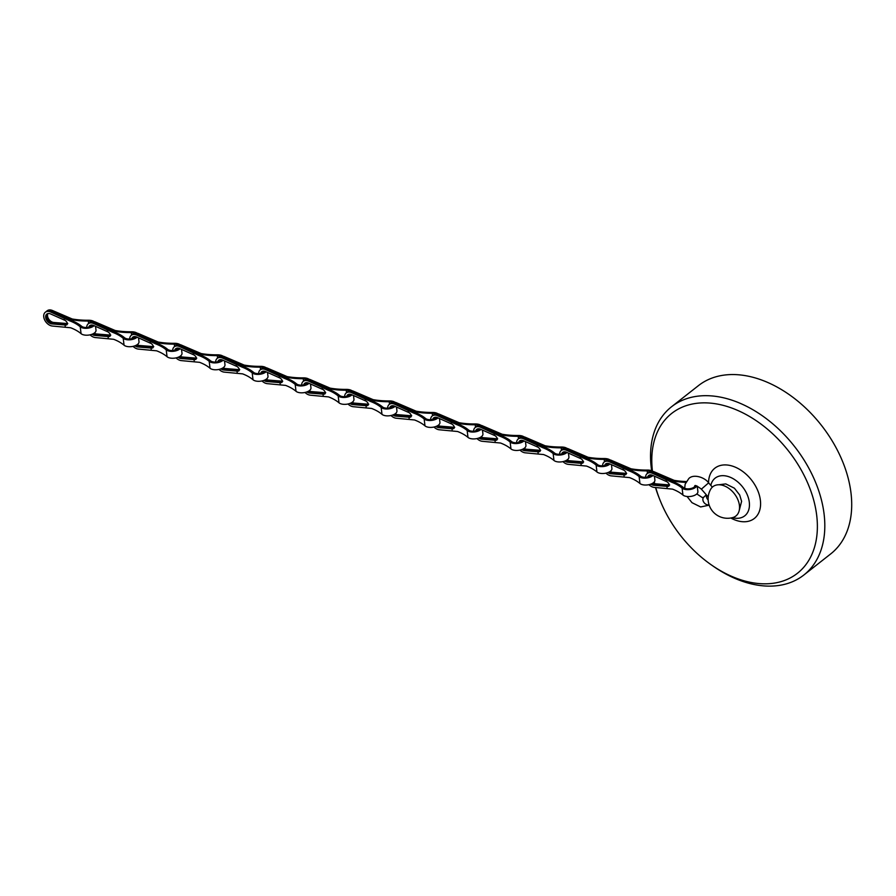 <?xml version="1.0" encoding="UTF-8"?>
<svg xmlns="http://www.w3.org/2000/svg" width="896" height="896" viewBox="0 0 896 896"><rect width="100%" height="100%" fill="white"/><g stroke="black" fill="none" stroke-linecap="round" stroke-linejoin="round"><path stroke-width="1.34" d="M710.651 489.294A18.637 12.566 51.8 0 1 726.734 487.043A18.637 12.566 51.8 0 1 739.424 505.389A18.637 12.566 -128.2 0 1 732.85 517.541A19.41 19.41 0 0 1 710.651 489.294M732.435 517.653A23.957 16.15 -128.2 0 0 732.446 517.664A23.957 16.15 51.8 0 0 749.291 502.163A23.957 16.15 51.8 0 0 727.44 476.302A23.957 16.15 -128.2 0 0 710.83 485.397M730.811 518.011A31.942 21.538 -128.2 0 0 737.912 520.912A31.942 21.538 51.8 0 0 760.379 500.248A31.942 21.538 51.8 0 0 731.248 465.763A31.942 21.538 -128.2 0 0 708.568 482.798M655.726 487.514A101.696 68.578 -128.2 0 0 659.736 499.43A101.696 68.578 -128.2 0 0 710.965 564.626A101.696 68.578 -128.2 0 0 745.203 581.112A101.696 68.578 51.8 0 0 816.693 515.346A101.696 68.578 51.8 0 0 723.957 405.563A101.696 68.578 -128.2 0 0 652.445 471.128M654.304 481.869A101.696 68.578 -128.2 0 0 654.718 483.661M671.541 406.762L698.443 385.627A107.016 72.162 -128.2 0 1 753.39 377.406A107.016 72.162 51.8 0 1 841.232 458.293A107.016 72.162 51.8 0 1 830.693 553.918L803.802 575.053A107.016 72.162 51.8 0 0 814.341 479.438A107.016 72.162 51.8 0 0 726.499 398.541A107.016 72.162 -128.2 0 0 671.541 406.762A107.016 72.162 -128.2 0 0 651.672 470.758M654.002 482.205A107.016 72.162 -128.2 0 0 654.349 483.549M655.48 487.491A107.016 72.162 -128.2 0 0 658.907 497.325L659.736 499.43M710.965 564.626L712.824 565.925A107.016 72.162 -128.2 0 0 748.854 583.274A107.016 72.162 51.8 0 0 803.802 575.053M706.496 495.029A4.794 3.528 45.6 0 0 708.154 499.901M686.224 481.555A53.245 26.309 173.1 0 1 674.094 480.334L654.45 471.912A8.254 5.566 -128.2 0 0 649.04 472.125L648.267 472.73A8.254 5.566 51.8 0 1 653.677 472.517L654.45 471.912M696.786 485.979A7.986 3.942 173.1 0 1 689.998 489.496A7.986 3.942 173.1 0 1 682.102 488.13L682.942 495.029A53.245 26.309 173.1 0 0 672.515 489.126L654.293 487.402A8.254 5.566 51.8 0 1 648.95 484.669M645.568 477.322A8.254 5.566 51.8 0 1 647.192 473.581A8.254 5.566 51.8 0 1 652.602 473.368L671.686 482.227A53.245 26.309 173.1 0 1 682.102 488.13M671.686 482.227L672.526 481.566A53.245 26.309 173.1 0 1 683.525 487.637A6.384 3.158 173.1 0 0 689.92 488.712A6.384 3.158 173.1 0 0 695.296 485.834M685.821 482.35A53.245 26.309 173.1 0 1 673.254 480.995L674.094 480.334M669.648 484.96L655.57 483.818A5.858 3.954 51.8 0 1 653.128 482.944M649.376 476.549A5.858 3.954 51.8 0 1 649.757 474.947M668.875 485.565L654.797 484.422A5.858 3.954 51.8 0 1 652.243 483.493M673.254 480.995L653.677 472.517M648.626 476.806A5.858 3.954 51.8 0 1 649.264 475.115M697.234 486.125L697.894 491.568A7.986 3.942 173.1 0 1 692.104 496.16A7.986 3.942 173.1 0 1 682.942 495.029M652.602 473.368L653.374 472.763L672.526 481.566M651.862 483.683A5.858 3.954 51.8 0 0 654.483 484.669L669.077 485.778M666.075 479.382L666.333 481.488L667.24 481.902C669.659 484.075 669.85 485.587 667.789 486.427L668.752 486.17M666.333 481.488L652.512 475.317A5.858 3.954 51.8 0 0 648.67 475.474A5.858 3.954 51.8 0 0 647.662 477.053M648.346 476.885A5.858 3.954 51.8 0 1 649.085 475.205M653.374 472.763A8.254 5.566 -128.2 0 0 647.965 472.976L647.192 473.581M654.483 484.669L653.71 485.274L667.789 486.427L668.562 485.811M653.71 485.274A5.858 3.954 51.8 0 1 650.843 484.12M652.87 471.397A7.986 3.942 173.1 0 0 647.416 470.075A53.245 26.309 173.1 0 1 631.098 468.81L611.464 460.387A8.254 5.566 -128.2 0 0 606.054 460.6L605.282 461.205A8.254 5.566 51.8 0 1 610.691 460.992L611.464 460.387M652.96 475.518A7.986 3.942 173.1 0 1 645.938 478.094A7.986 3.942 173.1 0 1 639.117 476.605L639.946 483.504A53.245 26.309 173.1 0 0 629.53 477.602L611.307 475.877A8.254 5.566 51.8 0 1 605.954 473.144M602.582 465.797A8.254 5.566 51.8 0 1 604.195 462.056A8.254 5.566 51.8 0 1 609.605 461.843L628.69 470.702A53.245 26.309 173.1 0 1 639.117 476.605M628.69 470.702L629.53 470.042A53.245 26.309 173.1 0 1 640.528 476.112A6.384 3.158 173.1 0 0 646.184 477.277A6.384 3.158 173.1 0 0 651.784 475.048M631.098 468.81L630.258 469.47A53.245 26.309 173.1 0 0 647.192 470.882A6.384 3.158 173.1 0 1 650.518 471.408M626.662 473.435L612.573 472.293A5.858 3.954 51.8 0 1 610.131 471.419M606.39 465.024A5.858 3.954 51.8 0 1 606.771 463.422M625.878 474.04L611.8 472.898A5.858 3.954 51.8 0 1 609.258 471.968M630.258 469.47L610.691 460.992M605.64 465.282A5.858 3.954 51.8 0 1 606.278 463.59M654.427 476.168L654.898 480.043A7.986 3.942 173.1 0 1 649.107 484.635A7.986 3.942 173.1 0 1 639.946 483.504M609.605 461.843L610.378 461.238L629.53 470.042M608.877 472.158A5.858 3.954 51.8 0 0 611.498 473.144L626.091 474.253M623.09 467.858L623.347 469.963L624.243 470.378C626.674 472.55 626.853 474.062 624.792 474.902L625.766 474.645M623.347 469.963L609.515 463.792A5.858 3.954 51.8 0 0 605.674 463.938A5.858 3.954 51.8 0 0 604.666 465.528M605.349 465.36A5.858 3.954 51.8 0 1 606.088 463.68M610.378 461.238A8.254 5.566 -128.2 0 0 604.968 461.451L604.195 462.056M611.498 473.144L610.725 473.749L624.792 474.902L625.576 474.286M610.725 473.749A5.858 3.954 51.8 0 1 607.846 472.595M609.885 459.872A7.986 3.942 173.1 0 0 604.43 458.55A53.245 26.309 173.1 0 1 588.112 457.285L568.467 448.862A8.254 5.566 -128.2 0 0 563.058 449.075L562.285 449.68A8.254 5.566 51.8 0 1 567.694 449.467L568.467 448.862M609.974 463.994A7.986 3.942 173.1 0 1 602.941 466.57A7.986 3.942 173.1 0 1 596.12 465.08L596.96 471.979A53.245 26.309 173.1 0 0 586.533 466.077L568.31 464.352A8.254 5.566 51.8 0 1 562.968 461.619M559.586 454.272A8.254 5.566 51.8 0 1 561.21 450.531A8.254 5.566 51.8 0 1 566.619 450.318L585.704 459.178A53.245 26.309 173.1 0 1 596.12 465.08M585.704 459.178L586.544 458.517A53.245 26.309 173.1 0 1 597.542 464.587A6.384 3.158 173.1 0 0 603.187 465.752A6.384 3.158 173.1 0 0 608.798 463.523M588.112 457.285L587.272 457.946A53.245 26.309 173.1 0 0 604.195 459.357A6.384 3.158 173.1 0 1 607.522 459.883M583.666 461.91L569.587 460.768A5.858 3.954 51.8 0 1 567.146 459.894M563.394 453.499A5.858 3.954 51.8 0 1 563.774 451.898M582.893 462.515L568.814 461.373A5.858 3.954 51.8 0 1 566.261 460.443M587.272 457.946L567.694 449.467M562.643 453.757A5.858 3.954 51.8 0 1 563.282 452.066M611.442 464.643L611.912 468.518A7.986 3.942 173.1 0 1 606.122 473.11A7.986 3.942 173.1 0 1 596.96 471.979M566.619 450.318L567.392 449.714L586.544 458.517M565.88 460.634A5.858 3.954 51.8 0 0 568.501 461.619L583.094 462.728M580.093 456.333L580.35 458.438L581.258 458.853C583.677 461.026 583.867 462.538 581.806 463.378L582.77 463.12M580.35 458.438L566.53 452.267A5.858 3.954 51.8 0 0 562.688 452.413A5.858 3.954 51.8 0 0 561.68 454.003M562.363 453.835A5.858 3.954 51.8 0 1 563.102 452.155M567.392 449.714A8.254 5.566 -128.2 0 0 561.982 449.926L561.21 450.531M568.501 461.619L567.728 462.224L581.806 463.378L582.579 462.762M567.728 462.224A5.858 3.954 51.8 0 1 564.861 461.07M566.888 448.347A7.986 3.942 173.1 0 0 561.434 447.026A53.245 26.309 173.1 0 1 545.115 445.76L525.482 437.338A8.254 5.566 -128.2 0 0 520.072 437.55L519.299 438.155A8.254 5.566 51.8 0 1 524.709 437.942L525.482 437.338M566.978 452.469A7.986 3.942 173.1 0 1 559.955 455.045A7.986 3.942 173.1 0 1 553.134 453.555L553.963 460.454A53.245 26.309 173.1 0 0 543.547 454.552L525.325 452.827A8.254 5.566 51.8 0 1 519.971 450.094M516.6 442.747A8.254 5.566 51.8 0 1 518.213 439.006A8.254 5.566 51.8 0 1 523.622 438.794L542.707 447.653A53.245 26.309 173.1 0 1 553.134 453.555M542.707 447.653L543.547 446.992A53.245 26.309 173.1 0 1 554.546 453.062A6.384 3.158 173.1 0 0 560.202 454.227A6.384 3.158 173.1 0 0 565.802 451.998M545.115 445.76L544.275 446.421A53.245 26.309 173.1 0 0 561.21 447.832A6.384 3.158 173.1 0 1 564.536 448.358M540.68 450.374L526.59 449.243A5.858 3.954 51.8 0 1 524.149 448.37M520.408 441.974A5.858 3.954 51.8 0 1 520.789 440.373M539.896 450.99L525.818 449.848A5.858 3.954 51.8 0 1 523.275 448.918M544.275 446.421L524.709 437.942M519.658 442.232A5.858 3.954 51.8 0 1 520.296 440.541M568.445 453.118L568.915 456.994A7.986 3.942 173.1 0 1 563.125 461.574A7.986 3.942 173.1 0 1 553.963 460.454M523.622 438.794L524.395 438.189L543.547 446.992M522.894 449.109A5.858 3.954 51.8 0 0 525.515 450.083L540.109 451.203M537.107 444.808L537.365 446.914L538.261 447.328C540.691 449.501 540.87 451.013 538.81 451.853L539.784 451.595M537.365 446.914L523.533 440.742A5.858 3.954 51.8 0 0 519.691 440.888A5.858 3.954 51.8 0 0 518.683 442.478M519.366 442.31A5.858 3.954 51.8 0 1 520.106 440.63M524.395 438.189A8.254 5.566 -128.2 0 0 518.986 438.402L518.213 439.006M525.515 450.083L524.742 450.699L538.81 451.853L539.594 451.237M524.742 450.699A5.858 3.954 51.8 0 1 521.864 449.546M523.902 436.822A7.986 3.942 173.1 0 0 518.448 435.501A53.245 26.309 173.1 0 1 502.13 434.235L482.485 425.813A8.254 5.566 -128.2 0 0 477.075 426.026L476.302 426.63A8.254 5.566 51.8 0 1 481.712 426.418L482.485 425.813M523.992 440.944A7.986 3.942 173.1 0 1 516.958 443.52A7.986 3.942 173.1 0 1 510.138 442.03L510.978 448.93A53.245 26.309 173.1 0 0 500.55 443.027L482.328 441.302A8.254 5.566 51.8 0 1 476.986 438.57M473.603 431.222A8.254 5.566 51.8 0 1 475.227 427.482A8.254 5.566 51.8 0 1 480.637 427.269L499.722 436.128A53.245 26.309 173.1 0 1 510.138 442.03M499.722 436.128L500.562 435.467A53.245 26.309 173.1 0 1 511.56 441.538A6.384 3.158 173.1 0 0 517.205 442.702A6.384 3.158 173.1 0 0 522.816 440.474M502.13 434.235L501.29 434.896A53.245 26.309 173.1 0 0 518.213 436.307A6.384 3.158 173.1 0 1 521.539 436.834M497.683 438.85L483.605 437.718A5.858 3.954 51.8 0 1 481.163 436.845M477.411 430.45A5.858 3.954 51.8 0 1 477.792 428.848M496.91 439.466L482.832 438.323A5.858 3.954 51.8 0 1 480.278 437.382M501.29 434.896L481.712 426.418M476.661 430.707A5.858 3.954 51.8 0 1 477.299 429.016M525.459 441.594L525.93 445.469A7.986 3.942 173.1 0 1 520.139 450.05A7.986 3.942 173.1 0 1 510.978 448.93M480.637 427.269L481.41 426.664L500.562 435.467M479.898 437.584A5.858 3.954 51.8 0 0 482.518 438.558L497.112 439.678M494.11 433.283L494.368 435.389L495.275 435.792C497.694 437.976 497.885 439.488 495.824 440.328L496.787 440.07M494.368 435.389L480.547 429.218A5.858 3.954 51.8 0 0 476.706 429.363A5.858 3.954 51.8 0 0 475.698 430.954M476.381 430.786A5.858 3.954 51.8 0 1 477.12 429.094M481.41 426.664A8.254 5.566 -128.2 0 0 476 426.877L475.227 427.482M482.518 438.558L481.746 439.174L495.824 440.328L496.597 439.712M481.746 439.174A5.858 3.954 51.8 0 1 478.878 438.021M480.906 425.298A7.986 3.942 173.1 0 0 475.451 423.976A53.245 26.309 173.1 0 1 459.133 422.71L439.499 414.288A8.254 5.566 -128.2 0 0 434.09 414.501L433.317 415.106A8.254 5.566 51.8 0 1 438.726 414.893L439.499 414.288M480.995 429.419A7.986 3.942 173.1 0 1 473.973 431.995A7.986 3.942 173.1 0 1 467.152 430.506L467.981 437.394A53.245 26.309 173.1 0 0 457.565 431.502L439.342 429.778A8.254 5.566 51.8 0 1 433.989 427.045M430.618 419.698A8.254 5.566 51.8 0 1 432.23 415.957A8.254 5.566 51.8 0 1 437.64 415.744L456.725 424.603A53.245 26.309 173.1 0 1 467.152 430.506M456.725 424.603L457.565 423.942A53.245 26.309 173.1 0 1 468.563 430.013A6.384 3.158 173.1 0 0 474.219 431.178A6.384 3.158 173.1 0 0 479.819 428.949M459.133 422.71L458.293 423.371A53.245 26.309 173.1 0 0 475.227 424.782A6.384 3.158 173.1 0 1 478.554 425.309M454.698 427.325L440.608 426.182A5.858 3.954 51.8 0 1 438.166 425.32M434.426 418.925A5.858 3.954 51.8 0 1 434.806 417.323M453.914 427.941L439.835 426.798A5.858 3.954 51.8 0 1 437.293 425.858M458.293 423.371L438.726 414.893M433.675 419.182A5.858 3.954 51.8 0 1 434.314 417.491M482.462 430.069L482.933 433.944A7.986 3.942 173.1 0 1 477.142 438.525A7.986 3.942 173.1 0 1 467.981 437.394M437.64 415.744L438.413 415.139L457.565 423.942M436.912 426.059A5.858 3.954 51.8 0 0 439.533 427.034L454.126 428.154M451.125 421.758L451.382 423.864L452.278 424.267C454.709 426.451 454.888 427.963 452.827 428.803L453.802 428.546M451.382 423.864L437.55 417.693A5.858 3.954 51.8 0 0 433.709 417.838A5.858 3.954 51.8 0 0 432.701 419.429M433.384 419.261A5.858 3.954 51.8 0 1 434.123 417.57M438.413 415.139A8.254 5.566 -128.2 0 0 433.003 415.352L432.23 415.957M439.533 427.034L438.76 427.65L452.827 428.803L453.611 428.187M438.76 427.65A5.858 3.954 51.8 0 1 435.882 426.496M437.92 413.773A7.986 3.942 173.1 0 0 432.466 412.451A53.245 26.309 173.1 0 1 416.147 411.186L396.502 402.763A8.254 5.566 -128.2 0 0 391.093 402.976L390.32 403.581A8.254 5.566 51.8 0 1 395.73 403.368L396.502 402.763M438.01 417.894A7.986 3.942 173.1 0 1 430.976 420.47A7.986 3.942 173.1 0 1 424.155 418.981L424.995 425.869A53.245 26.309 173.1 0 0 414.568 419.978L396.346 418.242A8.254 5.566 51.8 0 1 391.003 415.52M387.621 408.173A8.254 5.566 51.8 0 1 389.245 404.432A8.254 5.566 51.8 0 1 394.654 404.219L413.739 413.078A53.245 26.309 173.1 0 1 424.155 418.981M413.739 413.078L414.579 412.418A53.245 26.309 173.1 0 1 425.578 418.488A6.384 3.158 173.1 0 0 431.222 419.653A6.384 3.158 173.1 0 0 436.834 417.424M416.147 411.186L415.307 411.846A53.245 26.309 173.1 0 0 432.23 413.258A6.384 3.158 173.1 0 1 435.557 413.784M411.701 415.8L397.622 414.658A5.858 3.954 51.8 0 1 395.181 413.795M391.429 407.4A5.858 3.954 51.8 0 1 391.81 405.798M410.928 416.416L396.85 415.274A5.858 3.954 51.8 0 1 394.296 414.333M415.307 411.846L395.73 403.368M390.678 407.658A5.858 3.954 51.8 0 1 391.317 405.966M439.477 418.544L439.947 422.419A7.986 3.942 173.1 0 1 434.157 427A7.986 3.942 173.1 0 1 424.995 425.869M394.654 404.219L395.427 403.614L414.579 412.418M393.915 414.534A5.858 3.954 51.8 0 0 396.536 415.509L411.13 416.629M408.128 410.234L408.386 412.339L409.293 412.742C411.712 414.926 411.902 416.438 409.842 417.267L410.805 417.021M408.386 412.339L394.565 406.168A5.858 3.954 51.8 0 0 390.723 406.314A5.858 3.954 51.8 0 0 389.715 407.904M390.398 407.736A5.858 3.954 51.8 0 1 391.138 406.045M395.427 403.614A8.254 5.566 -128.2 0 0 390.018 403.827L389.245 404.432M396.536 415.509L395.763 416.125L409.842 417.267L410.614 416.662M395.763 416.125A5.858 3.954 51.8 0 1 392.896 414.96M394.923 402.248A7.986 3.942 173.1 0 0 389.469 400.926A53.245 26.309 173.1 0 1 373.15 399.661L353.517 391.238A8.254 5.566 -128.2 0 0 348.107 391.451L347.334 392.056A8.254 5.566 51.8 0 1 352.744 391.843L353.517 391.238M395.013 406.37A7.986 3.942 173.1 0 1 387.99 408.946A7.986 3.942 173.1 0 1 381.17 407.456L381.998 414.344A53.245 26.309 173.1 0 0 371.582 408.442L353.36 406.717A8.254 5.566 51.8 0 1 348.006 403.995M344.635 396.648A8.254 5.566 51.8 0 1 346.248 392.907A8.254 5.566 51.8 0 1 351.658 392.694L370.742 401.554A53.245 26.309 173.1 0 1 381.17 407.456M370.742 401.554L371.582 400.893A53.245 26.309 173.1 0 1 382.581 406.963A6.384 3.158 173.1 0 0 388.237 408.128A6.384 3.158 173.1 0 0 393.837 405.899M373.15 399.661L372.31 400.322A53.245 26.309 173.1 0 0 389.245 401.733A6.384 3.158 173.1 0 1 392.571 402.259M368.715 404.275L354.626 403.133A5.858 3.954 51.8 0 1 352.184 402.27M348.443 395.875A5.858 3.954 51.8 0 1 348.824 394.274M367.931 404.891L353.853 403.749A5.858 3.954 51.8 0 1 351.31 402.808M372.31 400.322L352.744 391.843M347.693 396.133A5.858 3.954 51.8 0 1 348.331 394.442M396.48 407.019L396.95 410.894A7.986 3.942 173.1 0 1 391.16 415.475A7.986 3.942 173.1 0 1 381.998 414.344M351.658 392.694L352.43 392.09L371.582 400.893M350.93 403.01A5.858 3.954 51.8 0 0 353.55 403.984L368.144 405.104M365.142 398.709L365.4 400.814L366.296 401.218C368.726 403.402 368.906 404.902 366.845 405.742L367.819 405.496M365.4 400.814L351.568 394.643A5.858 3.954 51.8 0 0 347.726 394.789A5.858 3.954 51.8 0 0 346.718 396.379M347.402 396.211A5.858 3.954 51.8 0 1 348.141 394.52M352.43 392.09A8.254 5.566 -128.2 0 0 347.021 392.302L346.248 392.907M353.55 403.984L352.778 404.6L366.845 405.742L367.629 405.138M352.778 404.6A5.858 3.954 51.8 0 1 349.899 403.435M351.938 390.723A7.986 3.942 173.1 0 0 346.483 389.402A53.245 26.309 173.1 0 1 330.165 388.136L310.52 379.714A8.254 5.566 -128.2 0 0 305.11 379.926L304.338 380.531A8.254 5.566 51.8 0 1 309.747 380.318L310.52 379.714M352.027 394.845A7.986 3.942 173.1 0 1 344.994 397.421A7.986 3.942 173.1 0 1 338.173 395.931L339.013 402.819A53.245 26.309 173.1 0 0 328.586 396.917L310.363 395.192A8.254 5.566 51.8 0 1 305.021 392.47M301.638 385.123A8.254 5.566 51.8 0 1 303.262 381.382A8.254 5.566 51.8 0 1 308.672 381.17L327.757 390.029A53.245 26.309 173.1 0 1 338.173 395.931M327.757 390.029L328.597 389.368A53.245 26.309 173.1 0 1 339.595 395.438A6.384 3.158 173.1 0 0 345.24 396.603A6.384 3.158 173.1 0 0 350.851 394.374M330.165 388.136L329.325 388.797A53.245 26.309 173.1 0 0 346.248 390.208A6.384 3.158 173.1 0 1 349.574 390.734M325.718 392.75L311.64 391.608A5.858 3.954 51.8 0 1 309.198 390.746M305.446 384.339A5.858 3.954 51.8 0 1 305.827 382.749M324.946 393.366L310.867 392.224A5.858 3.954 51.8 0 1 308.314 391.283M329.325 388.797L309.747 380.318M304.696 384.597A5.858 3.954 51.8 0 1 305.334 382.917M353.494 395.494L353.965 399.37A7.986 3.942 173.1 0 1 348.174 403.95A7.986 3.942 173.1 0 1 339.013 402.819M308.672 381.17L309.445 380.565L328.597 389.368M307.933 391.485A5.858 3.954 51.8 0 0 310.554 392.459L325.147 393.579M322.146 387.184L322.403 389.29L323.31 389.693C325.73 391.877 325.92 393.378 323.859 394.218L324.822 393.971M322.403 389.29L308.582 383.118A5.858 3.954 51.8 0 0 304.741 383.264A5.858 3.954 51.8 0 0 303.733 384.854M304.416 384.686A5.858 3.954 51.8 0 1 305.155 382.995M309.445 380.565A8.254 5.566 -128.2 0 0 304.035 380.778L303.262 381.382M310.554 392.459L309.781 393.075L323.859 394.218L324.632 393.613M309.781 393.075A5.858 3.954 51.8 0 1 306.914 391.91M308.941 379.198A7.986 3.942 173.1 0 0 303.486 377.877A53.245 26.309 173.1 0 1 287.168 376.611L267.534 368.189A8.254 5.566 -128.2 0 0 262.125 368.402L261.352 369.006A8.254 5.566 51.8 0 1 266.762 368.794L267.534 368.189M309.03 383.32A7.986 3.942 173.1 0 1 302.008 385.896A7.986 3.942 173.1 0 1 295.187 384.406L296.016 391.294A53.245 26.309 173.1 0 0 285.6 385.392L267.378 383.667A8.254 5.566 51.8 0 1 262.024 380.946M258.653 373.598A8.254 5.566 51.8 0 1 260.266 369.858A8.254 5.566 51.8 0 1 265.675 369.645L284.76 378.504A53.245 26.309 173.1 0 1 295.187 384.406M284.76 378.504L285.6 377.843A53.245 26.309 173.1 0 1 296.598 383.914A6.384 3.158 173.1 0 0 302.254 385.078A6.384 3.158 173.1 0 0 307.854 382.85M287.168 376.611L286.328 377.272A53.245 26.309 173.1 0 0 303.262 378.683A6.384 3.158 173.1 0 1 306.589 379.21M282.733 381.226L268.643 380.083A5.858 3.954 51.8 0 1 266.202 379.221M262.461 372.814A5.858 3.954 51.8 0 1 262.842 371.224M281.949 381.842L267.87 380.699A5.858 3.954 51.8 0 1 265.328 379.758M286.328 377.272L266.762 368.794M261.71 373.072A5.858 3.954 51.8 0 1 262.349 371.392M310.498 383.97L310.968 387.845A7.986 3.942 173.1 0 1 305.178 392.426A7.986 3.942 173.1 0 1 296.016 391.294M265.675 369.645L266.448 369.04L285.6 377.843M264.947 379.96A5.858 3.954 51.8 0 0 267.568 380.934L282.162 382.054M279.16 375.659L279.418 377.765L280.314 378.168C282.744 380.352 282.923 381.853 280.862 382.693L281.837 382.446M279.418 377.765L265.586 371.594A5.858 3.954 51.8 0 0 261.744 371.739A5.858 3.954 51.8 0 0 260.736 373.33M261.419 373.162A5.858 3.954 51.8 0 1 262.158 371.47M266.448 369.04A8.254 5.566 -128.2 0 0 261.038 369.253L260.266 369.858M267.568 380.934L266.795 381.55L280.862 382.693L281.646 382.088M266.795 381.55A5.858 3.954 51.8 0 1 263.917 380.386M265.955 367.674A7.986 3.942 173.1 0 0 260.501 366.352A53.245 26.309 173.1 0 1 244.182 365.086L224.538 356.664A8.254 5.566 -128.2 0 0 219.128 356.877L218.355 357.482A8.254 5.566 51.8 0 1 223.765 357.269L224.538 356.664M266.045 371.795A7.986 3.942 173.1 0 1 259.011 374.371A7.986 3.942 173.1 0 1 252.19 372.882L253.03 379.77A53.245 26.309 173.1 0 0 242.603 373.867L224.381 372.142A8.254 5.566 51.8 0 1 219.038 369.421M215.656 362.074A8.254 5.566 51.8 0 1 217.28 358.333A8.254 5.566 51.8 0 1 222.69 358.12L241.774 366.979A53.245 26.309 173.1 0 1 252.19 372.882M241.774 366.979L242.614 366.318A53.245 26.309 173.1 0 1 253.613 372.389A6.384 3.158 173.1 0 0 259.258 373.554A6.384 3.158 173.1 0 0 264.869 371.325M244.182 365.086L243.342 365.747A53.245 26.309 173.1 0 0 260.266 367.158A6.384 3.158 173.1 0 1 263.592 367.685M239.736 369.701L225.658 368.558A5.858 3.954 51.8 0 1 223.216 367.696M219.464 361.29A5.858 3.954 51.8 0 1 219.845 359.699M238.963 370.317L224.885 369.174A5.858 3.954 51.8 0 1 222.331 368.234M243.342 365.747L223.765 357.269M218.714 361.547A5.858 3.954 51.8 0 1 219.352 359.867M267.512 372.445L267.982 376.32A7.986 3.942 173.1 0 1 262.192 380.901A7.986 3.942 173.1 0 1 253.03 379.77M222.69 358.12L223.462 357.515L242.614 366.318M221.95 368.435A5.858 3.954 51.8 0 0 224.571 369.41L239.165 370.518M236.163 364.134L236.421 366.24L237.328 366.643C239.747 368.827 239.938 370.328 237.877 371.168L238.84 370.922M236.421 366.24L222.6 360.069A5.858 3.954 51.8 0 0 218.758 360.214A5.858 3.954 51.8 0 0 217.75 361.805M218.434 361.637A5.858 3.954 51.8 0 1 219.173 359.946M223.462 357.515A8.254 5.566 -128.2 0 0 218.053 357.728L217.28 358.333M224.571 369.41L223.798 370.014L237.014 371.101L238.65 370.563M223.798 370.014A5.858 3.954 51.8 0 1 220.931 368.861M222.958 356.149A7.986 3.942 173.1 0 0 217.504 354.827A53.245 26.309 173.1 0 1 201.186 353.562L181.552 345.139A8.254 5.566 -128.2 0 0 176.142 345.352L175.37 345.957A8.254 5.566 51.8 0 1 180.779 345.744L181.552 345.139M223.048 360.27A7.986 3.942 173.1 0 1 216.026 362.846A7.986 3.942 173.1 0 1 209.205 361.357L210.034 368.245A53.245 26.309 173.1 0 0 199.618 362.342L181.395 360.618A8.254 5.566 51.8 0 1 176.042 357.896M172.67 350.549A8.254 5.566 51.8 0 1 174.283 346.808A8.254 5.566 51.8 0 1 179.693 346.595L198.778 355.454A53.245 26.309 173.1 0 1 209.205 361.357M198.778 355.454L199.618 354.794A53.245 26.309 173.1 0 1 210.616 360.864A6.384 3.158 173.1 0 0 216.272 362.029A6.384 3.158 173.1 0 0 221.872 359.8M201.186 353.562L200.346 354.222A53.245 26.309 173.1 0 0 217.28 355.634A6.384 3.158 173.1 0 1 220.606 356.16M196.75 358.176L182.661 357.034A5.858 3.954 51.8 0 1 180.219 356.171M176.478 349.765A5.858 3.954 51.8 0 1 176.859 348.174M195.966 358.792L181.888 357.65A5.858 3.954 51.8 0 1 179.346 356.709M200.346 354.222L180.779 345.744M175.728 350.022A5.858 3.954 51.8 0 1 176.366 348.342M224.515 360.92L224.986 364.795A7.986 3.942 173.1 0 1 219.195 369.376A7.986 3.942 173.1 0 1 210.034 368.245M179.693 346.595L180.466 345.979L199.618 354.794M178.965 356.91A5.858 3.954 51.8 0 0 181.586 357.885L196.179 358.994M193.178 352.61L193.435 354.715L194.331 355.118C196.762 357.302 196.941 358.803 194.88 359.643L195.854 359.397M193.435 354.715L179.603 348.544A5.858 3.954 51.8 0 0 175.762 348.69A5.858 3.954 51.8 0 0 174.754 350.28M175.437 350.112A5.858 3.954 51.8 0 1 176.176 348.421M180.466 345.979A8.254 5.566 -128.2 0 0 175.056 346.203L174.283 346.808M181.586 357.885L180.813 358.49L194.018 359.576L195.664 359.038M180.813 358.49A5.858 3.954 51.8 0 1 177.934 357.336M179.973 344.624A7.986 3.942 173.1 0 0 174.518 343.302A53.245 26.309 173.1 0 1 158.2 342.037L138.555 333.614A8.254 5.566 -128.2 0 0 133.146 333.827L132.373 334.432A8.254 5.566 51.8 0 1 137.782 334.219L138.555 333.614M180.062 348.746A7.986 3.942 173.1 0 1 173.029 351.322A7.986 3.942 173.1 0 1 166.208 349.832L167.048 356.72A53.245 26.309 173.1 0 0 156.621 350.818L138.398 349.093A8.254 5.566 51.8 0 1 133.056 346.36M129.674 339.024A8.254 5.566 51.8 0 1 131.298 335.283A8.254 5.566 51.8 0 1 136.707 335.07L155.792 343.93A53.245 26.309 173.1 0 1 166.208 349.832M155.792 343.93L156.632 343.269A53.245 26.309 173.1 0 1 167.63 349.339A6.384 3.158 173.1 0 0 173.275 350.504A6.384 3.158 173.1 0 0 178.886 348.275M158.2 342.037L157.36 342.698A53.245 26.309 173.1 0 0 174.283 344.109A6.384 3.158 173.1 0 1 177.61 344.635M153.754 346.651L139.675 345.509A5.858 3.954 51.8 0 1 137.234 344.646M133.482 338.24A5.858 3.954 51.8 0 1 133.862 336.65M152.981 347.267L138.902 346.125A5.858 3.954 51.8 0 1 136.349 345.184M157.36 342.698L137.782 334.219M132.731 338.498A5.858 3.954 51.8 0 1 133.37 336.806M181.53 349.395L182 353.27A7.986 3.942 173.1 0 1 176.21 357.851A7.986 3.942 173.1 0 1 167.048 356.72M136.707 335.07L137.48 334.454L156.632 343.269M135.968 345.386A5.858 3.954 51.8 0 0 138.589 346.36L153.182 347.469M150.181 341.085L150.438 343.19L151.346 343.594C153.765 345.778 153.955 347.278 151.894 348.118L152.858 347.872M150.438 343.19L136.618 337.008A5.858 3.954 51.8 0 0 132.776 337.165A5.858 3.954 51.8 0 0 131.768 338.755M132.451 338.587A5.858 3.954 51.8 0 1 133.19 336.896M137.48 334.454A8.254 5.566 -128.2 0 0 132.07 334.678L131.298 335.283M138.589 346.36L137.816 346.965L151.032 348.051L152.667 347.514M137.816 346.965A5.858 3.954 51.8 0 1 134.949 345.811M136.976 333.099A7.986 3.942 173.1 0 0 131.522 331.778A53.245 26.309 173.1 0 1 115.203 330.512L95.57 322.09A8.254 5.566 -128.2 0 0 90.16 322.302L89.387 322.907A8.254 5.566 51.8 0 1 94.797 322.694L95.57 322.09M137.066 337.221A7.986 3.942 173.1 0 1 130.043 339.797A7.986 3.942 173.1 0 1 123.222 338.307L124.051 345.195A53.245 26.309 173.1 0 0 113.635 339.293L95.413 337.568A8.254 5.566 51.8 0 1 90.059 334.835M86.688 327.499A8.254 5.566 51.8 0 1 88.301 323.758A8.254 5.566 51.8 0 1 93.71 323.546L112.795 332.405A53.245 26.309 173.1 0 1 123.222 338.307M112.795 332.405L113.635 331.744A53.245 26.309 173.1 0 1 124.634 337.814A6.384 3.158 173.1 0 0 130.29 338.979A6.384 3.158 173.1 0 0 135.89 336.75M115.203 330.512L114.363 331.173A53.245 26.309 173.1 0 0 131.298 332.584A6.384 3.158 173.1 0 1 134.624 333.11M110.768 335.126L96.678 333.984A5.858 3.954 51.8 0 1 94.237 333.122M90.496 326.715A5.858 3.954 51.8 0 1 90.877 325.125M109.984 335.742L95.906 334.589A5.858 3.954 51.8 0 1 93.363 333.659M114.363 331.173L94.797 322.694M89.746 326.973A5.858 3.954 51.8 0 1 90.384 325.282M138.533 337.87L139.003 341.746A7.986 3.942 173.1 0 1 133.213 346.326A7.986 3.942 173.1 0 1 124.051 345.195M93.71 323.546L94.483 322.93L113.635 331.744M92.982 333.861A5.858 3.954 51.8 0 0 95.603 334.835L110.197 335.944M107.195 329.56L107.453 331.654L108.349 332.069C110.779 334.253 110.958 335.754 108.898 336.594L109.872 336.347M107.453 331.654L93.621 325.483A5.858 3.954 51.8 0 0 89.779 325.64A5.858 3.954 51.8 0 0 88.771 327.23M89.454 327.062A5.858 3.954 51.8 0 1 90.194 325.371M94.483 322.93A8.254 5.566 -128.2 0 0 89.074 323.154L88.301 323.758M95.603 334.835L94.83 335.44L108.898 336.594L109.682 335.989M94.83 335.44A5.858 3.954 51.8 0 1 91.952 334.286M93.99 321.574A7.986 3.942 173.1 0 0 88.536 320.253A53.245 26.309 173.1 0 1 72.218 318.987L52.573 310.554A8.254 5.566 -128.2 0 0 47.163 310.778L46.39 311.382A8.254 5.566 51.8 0 1 51.8 311.17L52.573 310.554M94.08 325.696A7.986 3.942 173.1 0 1 87.046 328.272A7.986 3.942 173.1 0 1 80.226 326.782L81.066 333.67A53.245 26.309 173.1 0 0 70.638 327.768L52.416 326.043A8.254 5.566 51.8 0 1 44.8 320.242A8.254 5.566 51.8 0 1 45.315 312.234A8.254 5.566 51.8 0 1 50.725 312.021L51.498 311.405A8.254 5.566 -128.2 0 0 46.088 311.629L45.315 312.234M50.725 312.021L69.81 320.88A53.245 26.309 173.1 0 1 80.226 326.782M69.81 320.88L70.65 320.219A53.245 26.309 173.1 0 1 81.648 326.29A6.384 3.158 173.1 0 0 87.293 327.454A6.384 3.158 173.1 0 0 92.904 325.226M72.218 318.987L71.378 319.648A53.245 26.309 173.1 0 0 88.301 321.059A6.384 3.158 173.1 0 1 91.627 321.586M67.771 323.602L53.693 322.459A5.858 3.954 51.8 0 1 48.731 319.099A5.858 3.954 51.8 0 1 47.88 313.6M66.998 324.218L52.92 323.064A5.858 3.954 51.8 0 1 47.757 319.39A5.858 3.954 51.8 0 1 47.387 313.757M71.378 319.648L51.8 311.17M95.547 326.346L96.018 330.221A7.986 3.942 173.1 0 1 90.227 334.802A7.986 3.942 173.1 0 1 81.066 333.67M51.498 311.405L70.65 320.219M47.208 313.846A5.858 3.954 51.8 0 0 47.376 319.502A5.858 3.954 51.8 0 0 52.606 323.31L67.2 324.419M64.198 318.035L64.456 320.13L65.363 320.544C67.782 322.728 67.973 324.229 65.912 325.069L66.875 324.822M64.456 320.13L50.635 313.958A5.858 3.954 51.8 0 0 46.794 314.115A5.858 3.954 51.8 0 0 46.424 319.794A5.858 3.954 51.8 0 0 51.834 323.915L65.912 325.069L66.685 324.464M708.21 497L701.389 489.149L708.624 482.866L712.342 487.144M703.92 497.09A4.794 3.528 45.6 0 0 703.707 497.28A4.794 3.528 45.6 0 0 703.886 502.387A4.794 3.528 45.6 0 0 709.061 504.851M655.57 483.818L654.797 484.422M666.926 486.349L667.173 488.443M612.573 472.293L611.8 472.898M647.192 470.882L647.483 473.357M623.93 474.824L624.187 476.918M569.587 460.768L568.814 461.373M604.195 459.357L604.498 461.832M580.944 463.299L581.19 465.394M526.59 449.243L525.818 449.848M561.21 447.832L561.501 450.296M537.947 451.774L538.205 453.869M483.605 437.718L482.832 438.323M518.213 436.307L518.515 438.771M494.962 440.25L495.208 442.344M440.608 426.182L439.835 426.798M475.227 424.782L475.518 427.246M451.965 428.725L452.222 430.819M397.622 414.658L396.85 415.274M432.23 413.258L432.533 415.722M408.979 417.2L409.226 419.294M354.626 403.133L353.853 403.749M389.245 401.733L389.536 404.197M365.982 405.675L366.24 407.77M311.64 391.608L310.867 392.224M346.248 390.208L346.55 392.672M322.997 394.15L323.243 396.245M268.643 380.083L267.87 380.699M303.262 378.683L303.554 381.147M280 382.626L280.258 384.72M225.658 368.558L224.885 369.174M260.266 367.158L260.568 369.622M237.014 371.101L237.261 373.195M182.661 357.034L181.888 357.65M217.28 355.634L217.571 358.098M194.018 359.576L194.275 361.67M139.675 345.509L138.902 346.125M174.283 344.109L174.586 346.573M151.032 348.051L151.278 350.146M96.678 333.984L95.906 334.589M131.298 332.584L131.589 335.048M108.035 336.515L108.293 338.621M53.693 322.459L52.92 323.064M88.301 321.059L88.603 323.523M52.606 323.31L51.834 323.915M65.05 324.99L65.296 327.096M739.155 510.742L741.608 501.323L739.67 494.973L734.406 488.197L725.794 483.907L718.749 484.77M701.389 489.149C696.954 485.8 694.747 484.758 694.77 486.024L694.322 486.987M696.808 493.92L702.195 497.493L703.662 497.325L706.272 494.771M684.678 488.309L685.138 484.198L688.856 478.486C693.851 473.536 705.219 477.68 708.624 482.866M687.03 496.485L692.003 502.69L700.638 506.946L709.173 505.165"/></g></svg>
